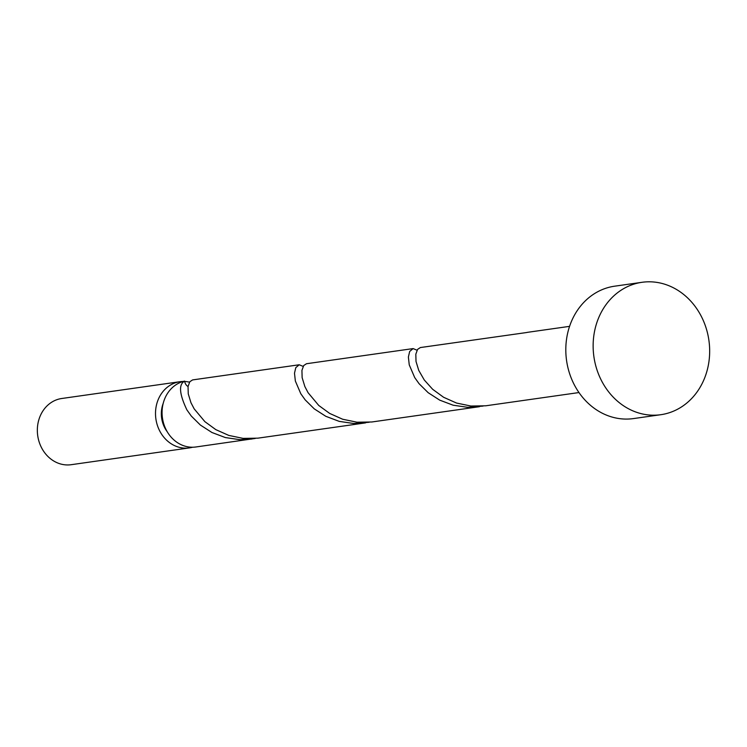 <?xml version="1.0" encoding="UTF-8"?>
<svg xmlns="http://www.w3.org/2000/svg" width="747" height="747" viewBox="0 0 747 747"><rect width="100%" height="100%" fill="white"/><g stroke="black" fill="none" stroke-linecap="round" stroke-linejoin="round"><path stroke-width="1.12" d="M189.336 447.911L71.18 464.699A33.428 29.04 -98.1 0 1 37.35 431.15A33.428 29.04 -98.1 0 1 61.768 398.496L179.934 381.708A33.428 29.04 81.9 0 0 155.516 414.37A33.428 29.04 81.9 0 0 189.336 447.911A33.428 29.04 81.9 0 0 192.586 447.229M189.505 382.175A33.428 29.04 81.9 0 0 184.714 381.493M183.248 381.465A33.428 29.04 81.9 0 0 179.934 381.708M163.21 403.352A26.743 23.232 81.9 0 0 161.343 414.454A26.743 23.232 81.9 0 0 167.253 431.785M660.806 414.706L633.475 418.581A66.866 58.079 -98.1 0 1 565.824 351.492A66.866 58.079 -98.1 0 1 614.66 286.185L642 282.301A66.866 58.079 -98.1 0 1 709.65 349.391A66.866 58.079 -98.1 0 1 660.806 414.706A66.866 58.079 -98.1 0 1 593.155 347.607A66.866 58.079 -98.1 0 1 642 282.301M578.972 392.558L485.671 405.808L470.862 406.023L456.548 403.053L443.578 397.264L432.653 389.29L424.287 380.008L418.75 370.4L416.023 361.483L415.818 354.218L417.582 349.381L420.365 347.551L526.327 332.574A33.428 29.04 81.9 0 1 528.157 332.238L569.569 326.355M188.048 386.498A6.686 5.808 -98.1 0 1 184.658 381.11A33.428 29.04 81.9 0 0 162.071 413.436A33.428 29.04 81.9 0 0 195.901 446.977L255.297 438.442M184.658 381.11C178.524 384.294 179.271 393.893 186.909 409.907L191.279 416.032L200.383 425.052L211.933 432.494L225.351 437.565L239.89 439.684L251.683 439.059M365.572 422.877L257.892 438.162L243.092 438.386L228.778 435.408L215.799 429.618L204.874 421.653L194.183 408.87L190.98 402.764L188.253 393.846L188.039 386.572L189.813 381.736L192.595 379.915L299.22 364.769L295.793 367.645L294.495 373.22L295.354 381.026L300.798 393.725L305.168 399.86L314.272 408.87L325.823 416.312L339.241 421.383L353.779 423.502L369.186 422.26M303.161 366.403L299.22 364.769M479.462 406.695L371.782 421.99L356.973 422.204L342.658 419.235L329.688 413.436L318.764 405.472L308.072 392.698L304.869 386.582L302.133 377.665L301.928 370.391L303.702 365.554L306.475 363.733L413.11 348.588L409.673 351.463L408.385 357.038L409.244 364.844L414.688 377.543L419.058 383.678L428.162 392.689L439.712 400.14L453.13 405.201L467.669 407.32L483.076 406.079M417.041 350.222L413.11 348.588"/></g></svg>
